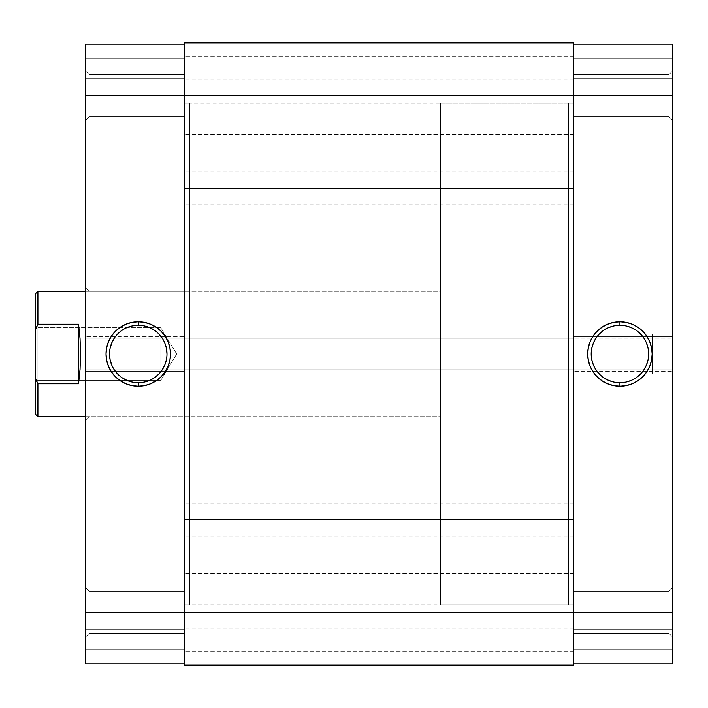 <?xml version="1.0" encoding="UTF-8"?>
<svg xmlns="http://www.w3.org/2000/svg" width="708" height="708" viewBox="0 0 708 708"><rect width="100%" height="100%" fill="white"/><g stroke="black" fill="none" stroke-linecap="round" stroke-linejoin="round"><path stroke-width="0.53" stroke-dasharray="3.54 2.66" d="M669.087 633.465L669.087 591.322L672.6 587.808L672.6 636.979L669.087 633.465L669.087 591.322L672.6 587.808L672.6 636.979L669.087 633.465L573.507 633.465L573.507 591.322L669.087 591.322L669.087 633.465L573.507 633.465L573.507 591.322L669.087 591.322L669.087 633.465L669.087 591.322L573.507 591.322L573.507 633.465L573.507 95.607L672.6 95.607L672.6 338.946L573.507 338.946L573.507 44.179L672.6 44.179L672.6 663.821L573.507 663.821L672.6 663.821L672.6 629.2L672.6 663.821L573.507 663.821L573.507 612.393L573.507 663.821L573.507 629.2L573.507 663.821L672.6 663.821L573.507 663.821L573.507 591.729L573.507 633.465L669.087 633.465L669.087 591.322L573.507 591.322L573.507 633.465L669.087 633.465L672.6 636.979L672.6 587.808L672.6 636.501L672.6 587.808L669.087 591.322L669.087 633.465L672.6 636.979L672.6 587.808L669.087 591.322L669.087 633.465M669.087 116.678L669.087 74.535L672.6 71.021L672.6 120.192L669.087 116.678L669.087 74.535L672.6 71.021L672.6 120.192L669.087 116.678L573.507 116.678L573.507 74.535L669.087 74.535L669.087 116.678L573.507 116.678L573.507 74.535L669.087 74.535L669.087 116.678L669.087 74.535L573.507 74.535L573.507 612.393L573.507 74.942L573.507 116.678L669.087 116.678L669.087 74.535L573.507 74.535L573.507 116.678L669.087 116.678L672.6 120.192L672.6 71.021L672.6 119.723L672.6 71.021L669.087 74.535L669.087 116.678L672.6 120.192L672.6 71.021L669.087 74.535L669.087 116.678M619.916 325.273A28.727 28.727 0 0 0 591.198 354A28.727 28.727 0 0 0 619.916 382.727A28.727 28.727 0 0 0 648.643 354A28.727 28.727 0 0 0 619.916 325.273L625.518 325.83M672.6 333.928L672.6 374.072L652.528 374.072L652.528 333.928L672.6 333.928L652.528 333.928L652.528 374.072L672.6 374.072L672.6 333.928M568.489 604.862L573.507 604.862L573.507 103.138L568.489 103.138L568.489 604.862L568.489 103.138L568.489 604.862L568.489 103.138L573.507 103.138L573.507 604.862L568.489 604.862L568.489 103.138L440.553 103.138L440.553 604.862L568.489 604.862L440.553 604.862L440.553 103.138L440.553 604.862L440.553 103.138L568.489 103.138L568.489 604.862M573.507 44.179L573.507 95.607L573.507 44.179L672.6 44.179L573.507 44.179L672.6 44.179L672.6 95.607L573.507 95.607L573.507 79.048L573.507 95.607L184.664 95.607L573.507 95.607L573.507 56.72L573.507 95.607L184.664 95.607L184.664 79.048L184.664 95.607L573.507 95.607L573.507 56.72L573.507 95.607L184.664 95.607L184.664 56.72L184.664 95.607L573.507 95.607L573.507 612.393L573.507 369.054L672.6 369.054L672.6 612.393L573.507 612.393L672.6 612.393L672.6 663.821L672.6 649.271L573.507 649.271L573.507 629.2L672.6 629.2L672.6 649.271L573.507 649.271L672.6 649.271L573.507 649.271L672.6 649.271L672.6 629.2L573.507 629.2L573.507 649.271L672.6 649.271L672.6 663.821L573.507 663.821L573.507 649.271L672.6 649.271L573.507 649.271L573.507 663.821L573.507 595.835L573.507 612.393L184.664 612.393L573.507 612.393L573.507 573.507L573.507 612.393L184.664 612.393L184.664 595.835L184.664 612.393L573.507 612.393L573.507 573.507L573.507 612.393L184.664 612.393L184.664 573.507L184.664 612.393L573.507 612.393L573.507 665.077L184.664 665.077L573.507 665.077L573.507 647.015L573.507 665.077L184.664 665.077L184.664 647.015L573.507 647.015L184.664 647.015L573.507 647.015L184.664 647.015L184.664 629.952L573.507 629.952L573.507 647.015L573.507 629.952L184.664 629.952L573.507 629.952L184.664 629.952L184.664 647.015L573.507 647.015L184.664 647.015L573.507 647.015L184.664 647.015L184.664 665.077L573.507 665.077L184.664 665.077L573.507 665.077L573.507 612.393L184.664 612.393L184.664 573.507L184.664 612.393L573.507 612.393L573.507 367.045L184.664 367.045L573.507 367.045L184.664 367.045L573.507 367.045L573.507 369.806L184.664 369.806L573.507 369.806L184.664 369.806L573.507 369.806L573.507 338.194L184.664 338.194L573.507 338.194L184.664 338.194L573.507 338.194L573.507 340.955L184.664 340.955L573.507 340.955L184.664 340.955L573.507 340.955L573.507 95.607L184.664 95.607L184.664 56.72L184.664 95.607L573.507 95.607L573.507 42.922L573.507 134.493L573.507 56.72L573.507 134.493L573.507 56.72L573.507 95.607L184.664 95.607L184.664 42.922L573.507 42.922L184.664 42.922L573.507 42.922L184.664 42.922L184.664 60.985L573.507 60.985L573.507 42.922L573.507 60.985L184.664 60.985L573.507 60.985L184.664 60.985L184.664 78.048L573.507 78.048L573.507 60.985L573.507 78.048L184.664 78.048L573.507 78.048L184.664 78.048L184.664 60.985L573.507 60.985L184.664 60.985L573.507 60.985L184.664 60.985L184.664 42.922L573.507 42.922L184.664 42.922L184.664 134.493L184.664 56.72L184.664 134.493L184.664 95.607L573.507 95.607L573.507 134.493L573.507 95.607L184.664 95.607L184.664 134.493L184.664 95.607L573.507 95.607L573.507 134.493L573.507 95.607L184.664 95.607L184.664 134.493L184.664 95.607L573.507 95.607L573.507 112.165L573.507 44.179L573.507 78.8L672.6 78.8L672.6 58.729L573.507 58.729L672.6 58.729L573.507 58.729L672.6 58.729L573.507 58.729L672.6 58.729L672.6 78.8L573.507 78.8L573.507 58.729L672.6 58.729L672.6 44.179L573.507 44.179L672.6 44.179L672.6 58.729L573.507 58.729L573.507 44.179M573.507 103.138L573.507 604.862L573.507 103.138L573.507 354L573.507 103.138L573.507 104.342L573.507 103.138L184.664 103.138L184.664 354L573.507 354L184.664 354L184.664 103.138L184.664 604.862L184.664 104.342L184.664 603.659L184.664 354L573.507 354L573.507 604.862L573.507 104.342L573.507 354L184.664 354L184.664 604.862L189.682 604.862L189.682 103.138L184.664 103.138L184.664 104.342L184.664 103.138L189.682 103.138L189.682 604.862L184.664 604.862L184.664 103.138M652.528 333.928L652.528 374.072L652.528 333.928M573.507 338.946L573.507 336.442L672.6 336.442L672.6 338.946L573.507 338.946M573.507 371.558L573.507 369.054L672.6 369.054L672.6 371.558L573.507 371.558L672.6 371.558L573.507 371.558L672.6 371.558L672.6 336.442L573.507 336.442L573.507 371.558M573.507 336.442L672.6 336.442L573.507 336.442M573.507 369.054L672.6 369.054L573.507 369.054M573.507 78.8L672.6 78.8L573.507 78.8M573.507 629.2L672.6 629.2L573.507 629.2M630.908 380.541L635.873 377.886M640.227 374.311L643.802 369.957M648.094 359.602L648.643 354M646.457 343.008L643.802 338.043M640.227 333.689L635.873 330.114M608.924 327.459L603.959 330.114M599.605 333.689L596.039 338.043M591.746 348.398L591.198 354M593.384 364.992L596.039 369.957M599.605 374.311L603.959 377.886M614.314 382.17L619.916 382.727M573.507 519.575L573.507 503.016L573.507 519.575L184.664 519.575L573.507 519.575L573.507 536.133L573.507 503.016L573.507 519.575L184.664 519.575L184.664 503.016L184.664 536.133L184.664 519.575L573.507 519.575L573.507 536.133L573.507 519.575M573.507 188.425L573.507 171.867L573.507 188.425L184.664 188.425L573.507 188.425L573.507 204.984L573.507 171.867L573.507 188.425L184.664 188.425L184.664 171.867L184.664 204.984L184.664 188.425L573.507 188.425L573.507 204.984L573.507 188.425M184.664 665.077L184.664 95.607L184.664 338.946L85.571 338.946L85.571 95.607L184.664 95.607L184.664 612.393L184.664 85.571L184.664 116.678L89.084 116.678L85.571 120.192L85.571 71.021L89.084 74.535L89.084 116.678L85.571 120.192L85.571 71.021L89.084 74.535L89.084 116.678L89.084 74.535L184.664 74.535L184.664 116.678L89.084 116.678L89.084 74.535L184.664 74.535L184.664 651.28L184.664 573.507L184.664 651.28L184.664 612.393L573.507 612.393L573.507 628.952L573.507 595.835L573.507 651.28L573.507 573.507L573.507 651.28L573.507 573.507L573.507 612.393L184.664 612.393L184.664 651.28L184.664 612.393L573.507 612.393L573.507 651.28L573.507 612.393L184.664 612.393L184.664 651.28L184.664 612.393L573.507 612.393L573.507 651.28L573.507 612.393L184.664 612.393L184.664 663.821L85.571 663.821L85.571 44.179L184.664 44.179L85.571 44.179L85.571 78.8L85.571 44.179L184.664 44.179L184.664 85.571L184.664 44.179L184.664 78.8L184.664 44.179L85.571 44.179L184.664 44.179L184.664 95.607L85.571 95.607L85.571 44.179L85.571 58.729L184.664 58.729L184.664 78.8L85.571 78.8L85.571 58.729L184.664 58.729L85.571 58.729L184.664 58.729L85.571 58.729L85.571 78.8L184.664 78.8L184.664 58.729L85.571 58.729L85.571 44.179L184.664 44.179L184.664 58.729L85.571 58.729L184.664 58.729L184.664 44.179L184.664 633.465L89.084 633.465L85.571 636.979L85.571 587.808L89.084 591.322L89.084 633.465L85.571 636.979L85.571 587.808L89.084 591.322L89.084 633.465L89.084 591.322L184.664 591.322L184.664 633.465L89.084 633.465L89.084 591.322L184.664 591.322L184.664 633.465L184.664 604.331L184.664 612.393L85.571 612.393L85.571 587.808L85.571 621.801L85.571 369.054L184.664 369.054L184.664 665.077M573.507 42.922L573.507 78.048L573.507 42.922M573.507 354L573.507 604.862L573.507 354M184.664 188.425L184.664 204.984L184.664 188.425M573.507 612.393L573.507 628.952L573.507 612.393M184.664 519.575L184.664 536.133L184.664 519.575M89.084 291.28L89.084 416.72L85.571 420.225L85.571 287.775L89.084 291.28L189.682 291.28L189.682 416.72L89.084 416.72L89.084 291.28L89.084 416.72L189.682 416.72L189.682 354L189.682 604.862L189.682 291.28L189.682 416.72L189.682 291.28L89.084 291.28L85.571 287.775L85.571 420.225L85.571 289.041L85.571 420.225L89.084 416.72L89.084 291.28M138.255 382.727A28.727 28.727 0 0 0 166.982 354A28.727 28.727 0 0 0 138.255 325.273A28.727 28.727 0 0 0 109.528 354A28.727 28.727 0 0 0 138.255 382.727L132.653 382.17M184.664 74.535L184.664 91.5L184.664 74.535L89.084 74.535L89.084 116.678L184.664 116.678L184.664 74.535L89.084 74.535L89.084 116.678L184.664 116.678L184.664 74.535M184.664 591.322L184.664 608.278L184.664 591.322L89.084 591.322L89.084 633.465L184.664 633.465L184.664 591.322L89.084 591.322L89.084 633.465L184.664 633.465L184.664 591.322M189.682 103.138L189.682 329.415L189.682 103.138M85.571 120.192L85.571 100.403L85.571 120.192L89.084 116.678L89.084 74.535L85.571 71.021L85.571 120.192L89.084 116.678L89.084 74.535L85.571 71.021L85.571 120.192M85.571 636.979L85.571 617.19L85.571 636.979L89.084 633.465L89.084 591.322L85.571 587.808L85.571 636.979L89.084 633.465L89.084 591.322L85.571 587.808L85.571 636.979M184.664 663.821L85.571 663.821L184.664 663.821L85.571 663.821L85.571 612.393L184.664 612.393L184.664 663.821L184.664 629.2L85.571 629.2L184.664 629.2L85.571 629.2L85.571 649.271L184.664 649.271L85.571 649.271L184.664 649.271L85.571 649.271L184.664 649.271L85.571 649.271L85.571 629.2L184.664 629.2L184.664 649.271L85.571 649.271L85.571 663.821L184.664 663.821L85.571 663.821L85.571 649.271L184.664 649.271L184.664 663.821M184.664 336.442L184.664 338.946L85.571 338.946L85.571 336.442L184.664 336.442L85.571 336.442L184.664 336.442L85.571 336.442L85.571 371.558L184.664 371.558L184.664 336.442M184.664 371.558L85.571 371.558L184.664 371.558L85.571 371.558L85.571 369.054L184.664 369.054L184.664 371.558M184.664 338.946L85.571 338.946L184.664 338.946M184.664 369.054L85.571 369.054L184.664 369.054M184.664 78.8L85.571 78.8L184.664 78.8M127.263 327.459L122.298 330.114M117.944 333.689L114.369 338.043M110.085 348.398L109.528 354M111.714 364.992L114.369 369.957M117.944 374.311L122.298 377.886M149.246 380.541L154.211 377.886M158.565 374.311L162.141 369.957M166.424 359.602L166.982 354M164.796 343.008L162.141 338.043M158.565 333.689L154.211 330.114M143.857 325.83L138.255 325.273M36.825 326.574L35.4 329.937L35.4 293.793L35.4 378.063L37.905 383.789L78.553 383.789L80.048 369.364L80.553 354L80.048 338.636L78.553 324.211L37.905 324.211L37.905 291.28L37.905 324.211L78.553 324.211L80.048 338.636L80.553 354L80.048 369.364L78.553 383.789L78.553 324.211L78.553 383.789L37.905 383.789L37.905 416.72L37.905 383.789L35.4 378.063L35.4 329.937L36.825 326.574M37.905 327.662L37.905 380.338L35.4 382.851L35.4 325.149L37.905 327.662L160.831 327.662L176.664 354L160.831 380.338L160.831 327.662L160.831 380.338L37.905 380.338L37.905 327.662L37.905 380.338L160.831 380.338L160.831 327.662L37.905 327.662L35.4 325.149L35.4 382.851L35.4 325.707L35.4 382.851L37.905 380.338L37.905 327.662M85.571 416.72L440.553 416.72L440.553 291.28L85.571 291.28L440.553 291.28L440.553 416.72L85.571 416.72M35.4 414.207L35.4 378.063L35.4 414.207M440.553 291.28L440.553 416.72L440.553 291.28M568.489 103.138L568.489 603.659L568.489 103.138M176.664 354L160.831 327.662L160.831 380.338L176.664 354M573.507 79.048L184.664 79.048M573.507 503.016L184.664 503.016M573.507 595.835L184.664 595.835M573.507 171.867L184.664 171.867M573.507 56.72L184.664 56.72L573.507 56.72M573.507 573.507L184.664 573.507L573.507 573.507M573.507 604.862L184.664 604.862M573.507 651.28L184.664 651.28L573.507 651.28M573.507 134.493L184.664 134.493L573.507 134.493M573.507 204.984L184.664 204.984M573.507 628.952L184.664 628.952M573.507 536.133L184.664 536.133M573.507 112.165L184.664 112.165"/><path stroke-width="1.06" d="M619.916 325.273L619.916 321.759A32.241 32.241 0 0 1 652.156 354A32.241 32.241 0 0 1 619.916 386.241L626.208 385.621L632.253 383.78L637.828 380.807L642.714 376.798L646.723 371.912L649.696 366.337L651.537 360.292L652.156 354L651.537 347.708L649.696 341.663L646.723 336.088L642.714 331.202L637.828 327.193L632.253 324.22L626.208 322.379L619.916 321.759L613.632 322.379L607.579 324.22L602.012 327.193L597.127 331.202L593.118 336.088L590.136 341.663L588.304 347.708L587.684 354L588.304 360.292L590.136 366.337L593.118 371.912L597.127 376.798L602.012 380.807L607.579 383.78L613.632 385.621L619.916 386.241L619.916 382.727A28.727 28.727 0 0 0 648.643 354A28.727 28.727 0 0 0 619.916 325.273A28.727 28.727 0 0 0 591.198 354A28.727 28.727 0 0 0 619.916 382.727L619.916 386.241A32.241 32.241 0 0 1 587.684 354A32.241 32.241 0 0 1 619.916 321.759L619.916 325.273A28.727 28.727 0 0 1 648.643 354A28.727 28.727 0 0 1 619.916 382.727A28.727 28.727 0 0 1 591.198 354A28.727 28.727 0 0 1 619.916 325.273L614.314 325.83L608.924 327.459M672.6 44.179L573.507 44.179L672.6 44.179L672.6 612.393L672.6 44.179M672.6 663.821L672.6 612.393L184.664 612.393L184.664 665.077L573.507 665.077L573.507 95.607L672.6 95.607L573.507 95.607L573.507 42.922L184.664 42.922L573.507 42.922L573.507 95.607L184.664 95.607L573.507 95.607L573.507 665.077L184.664 665.077L184.664 612.393L672.6 612.393L672.6 663.821L573.507 663.821L672.6 663.821M619.916 382.727L625.518 382.17L630.908 380.541M635.873 377.886L640.227 374.311M643.802 369.957L646.457 364.992L648.094 359.602M648.643 354L648.094 348.398L646.457 343.008M643.802 338.043L640.227 333.689M635.873 330.114L630.908 327.459L625.518 325.83M603.959 330.114L599.605 333.689M596.039 338.043L593.384 343.008L591.746 348.398M591.198 354L591.746 359.602L593.384 364.992M596.039 369.957L599.605 374.311M603.959 377.886L608.924 380.541L614.314 382.17M184.664 42.922L184.664 612.393L85.571 612.393L85.571 663.821L184.664 663.821L85.571 663.821L85.571 95.607L85.571 612.393L184.664 612.393L184.664 42.922M138.255 382.727L138.255 386.241A32.241 32.241 0 0 1 106.023 354A32.241 32.241 0 0 1 138.255 321.759L131.962 322.379L125.918 324.22L120.342 327.193L115.457 331.202L111.448 336.088L108.474 341.663L106.642 347.708L106.023 354L106.642 360.292L108.474 366.337L111.448 371.912L115.457 376.798L120.342 380.807L125.918 383.78L131.962 385.621L138.255 386.241L144.547 385.621L150.592 383.78L156.167 380.807L161.052 376.798L165.061 371.912L168.035 366.337L169.876 360.292L170.495 354L169.876 347.708L168.035 341.663L165.061 336.088L161.052 331.202L156.167 327.193L150.592 324.22L144.547 322.379L138.255 321.759L138.255 325.273A28.727 28.727 0 0 0 109.528 354A28.727 28.727 0 0 0 138.255 382.727A28.727 28.727 0 0 0 166.982 354A28.727 28.727 0 0 0 138.255 325.273L138.255 321.759A32.241 32.241 0 0 1 170.495 354A32.241 32.241 0 0 1 138.255 386.241L138.255 382.727A28.727 28.727 0 0 1 109.528 354A28.727 28.727 0 0 1 138.255 325.273A28.727 28.727 0 0 1 166.982 354A28.727 28.727 0 0 1 138.255 382.727L143.857 382.17L149.246 380.541M85.571 44.179L85.571 95.607L184.664 95.607L85.571 95.607L85.571 44.179L184.664 44.179L85.571 44.179M138.255 325.273L132.653 325.83L127.263 327.459M122.298 330.114L117.944 333.689M114.369 338.043L111.714 343.008L110.085 348.398M109.528 354L110.085 359.602L111.714 364.992M114.369 369.957L117.944 374.311M122.298 377.886L127.263 380.541L132.653 382.17M154.211 377.886L158.565 374.311M162.141 369.957L164.796 364.992L166.424 359.602M166.982 354L166.424 348.398L164.796 343.008M162.141 338.043L158.565 333.689M154.211 330.114L149.246 327.459L143.857 325.83M35.4 414.207L35.4 378.063L37.905 383.789L78.553 383.789L80.048 369.364L80.553 354L80.048 338.636L78.553 324.211L78.553 383.789L78.553 324.211L37.905 324.211L35.4 329.937L35.4 378.063L35.4 293.793L35.4 329.937L37.905 324.211L37.905 291.28L85.571 291.28L37.905 291.28L35.4 293.793L37.905 291.28L37.905 324.211L36.825 326.574L37.905 324.211L78.553 324.211L80.048 338.636L80.553 354L80.048 369.364L78.553 383.789L37.905 383.789L37.905 416.72L85.571 416.72L37.905 416.72L37.905 383.789L35.4 378.063L35.4 414.207L37.905 416.72"/></g></svg>
